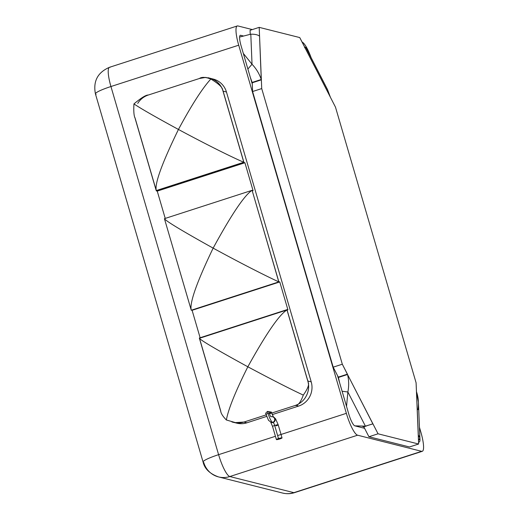<?xml version="1.0" encoding="UTF-8"?>
<svg xmlns="http://www.w3.org/2000/svg" width="519" height="519" viewBox="0 0 519 519"><rect width="100%" height="100%" fill="white"/><g stroke="black" fill="none" stroke-linecap="round" stroke-linejoin="round"><path stroke-width="0.78" d="M237.916 25.95A21.597 4.6 72.1 0 0 238.714 45.192L346.361 413.332A21.597 4.6 72.1 0 0 357.591 435.201L421.636 451.322A21.597 4.6 72.1 0 0 420.844 432.08L419.456 427.338L420.844 432.08A21.597 4.6 72.1 0 1 422.271 451.316A21.597 4.6 72.1 0 1 421.636 451.322L357.591 435.201L229.826 476.539L293.871 492.661L421.636 451.322L293.871 492.661A21.597 20.916 104.1 0 1 282.589 493.05A21.597 20.916 -75.9 0 0 293.871 492.661A21.597 4.6 72.1 0 0 294.507 492.654A21.597 4.6 -107.9 0 1 293.871 492.661L229.826 476.539A21.597 4.6 -107.9 0 1 218.596 454.67L275.427 436.284L218.596 454.67A21.597 2.79 163.7 0 0 203.085 462.04A21.597 2.79 163.7 0 0 203.74 462.474A21.597 20.916 -75.9 0 0 218.544 476.922A21.597 20.916 -75.9 0 0 229.826 476.539A21.597 20.916 104.1 0 1 218.544 476.922C209.825 473.821 204.674 468.858 203.085 462.04A21.597 2.79 -16.3 0 1 218.596 454.67A21.597 4.6 72.1 0 0 229.826 476.539L357.591 435.201A21.597 4.6 72.1 0 1 346.361 413.332L238.714 45.192L110.943 86.53L218.596 454.67L110.943 86.53A21.597 4.6 -107.9 0 1 109.515 67.295A21.597 4.6 72.1 0 0 110.943 86.53A21.597 2.79 163.7 0 0 95.438 93.907A21.597 2.79 -16.3 0 1 110.943 86.53L238.714 45.192A21.597 4.6 72.1 0 1 237.28 25.956A21.597 4.6 72.1 0 1 237.916 25.95L252.325 29.577L237.916 25.95M311.108 57.615A21.597 4.6 72.1 0 0 302.09 42.11A21.597 4.6 72.1 0 1 311.108 57.615M419.877 438.133A11.781 2.511 -107.9 0 1 418.904 441.98L418.522 441.883L418.904 441.98A11.781 2.511 72.1 0 0 419.255 441.98A11.781 2.511 72.1 0 0 419.877 438.133M305.723 47.125L327.541 89.612L330.382 97.215L335.488 107.154L416.089 382.788L418.34 435.292L419.884 437.789L419.209 439.703L418.431 439.587L419.209 439.703L418.45 440.118L419.209 439.703C420.345 438.12 420.053 436.648 418.34 435.292L418.612 444.017L409.485 446.969L418.612 444.017L378.053 433.8L368.925 436.758L409.485 446.969L368.925 436.758L364.585 428.305L354.86 425.859A11.781 2.511 -107.9 0 1 348.736 413.928L337.532 375.62L333.192 367.167L252.591 91.532L252.286 84.097L241.082 45.789A11.781 2.511 -107.9 0 1 240.654 35.292L243.593 36.032L240.654 35.292A11.781 2.511 72.1 0 0 240.303 35.298A11.781 2.511 72.1 0 0 241.082 45.789L252.286 84.097L252.234 82.787L252.591 91.532L333.192 367.167L342.319 364.215L261.719 88.58L259.195 27.358L299.755 37.569L335.488 107.154L416.089 382.788L418.612 444.017L378.053 433.8L347.522 374.504L342.319 364.215L261.719 88.58L252.591 91.532L261.719 88.58L261.355 79.835L252.234 82.787L261.355 79.835L261.258 79.485L252.13 82.443L261.258 79.485C259.299 73.698 256.224 68.618 252.033 64.252L243.32 53.431L252.033 64.252L247.881 69.027L252.033 64.252L250.8 34.189L252.033 64.252C256.224 68.618 259.299 73.698 261.258 79.485L259.195 27.358L299.755 37.569L304.951 47.534L304.588 47.729L305.133 47.417M250.236 34.332L250.067 30.31L259.195 27.358L250.067 30.31L250.236 34.332M277.626 435.571L346.361 413.332L277.626 435.571M298.633 406.072L272.228 414.616L298.633 406.072L295.642 405.32L298.633 406.072A19.326 18.716 104.1 0 0 311.218 381.867L226.453 91.993L311.218 381.867A19.326 18.716 104.1 0 1 298.633 406.072M234.776 422.648L236.8 423.154A19.326 18.716 104.1 0 0 246.895 422.81L243.924 422.064L246.895 422.81L266.617 416.426L246.895 422.81A19.326 18.716 104.1 0 1 235.451 422.764M235.159 422.661A19.326 18.716 104.1 0 1 234.828 422.537A19.326 18.716 104.1 0 0 235.159 422.661M211.59 78.732A19.326 18.716 104.1 0 1 226.453 91.993L223.092 91.143L243.962 162.512L244.91 162.752L253.084 190.707L252.137 190.467L278.813 281.694L279.76 281.934L287.941 309.895L286.988 309.655L199.322 338.018L220.192 409.381A19.326 18.716 -75.9 0 0 220.815 411.191A19.326 18.716 -75.9 0 1 220.192 409.381L199.322 338.018L286.988 309.655L307.858 381.017L286.988 309.655L287.941 309.895L279.76 281.934L191.511 310.154L192.095 310.297L200.126 337.759L192.095 310.297L279.76 281.934L278.813 281.694L252.137 190.467L278.742 281.72A49.084 6.345 -16.3 0 1 278.826 281.713A49.084 6.345 163.7 0 0 278.742 281.72L252.098 190.317L164.491 218.661C165.366 220.757 181.585 230.572 213.147 248.127C196.72 282.33 189.422 303.031 191.264 310.232L164.471 218.83L191.219 310.038A49.084 6.345 163.7 0 0 191.219 310.064L164.471 218.83L191.219 310.038A49.084 6.345 -16.3 0 0 191.219 310.064L191.264 310.232C189.422 303.031 196.72 282.33 213.147 248.127C244.728 265.41 270.509 278.178 278.878 281.888L191.264 310.232L278.878 281.888C270.509 278.178 244.728 265.41 213.147 248.127C231.532 214.418 244.514 195.144 252.098 190.317C244.514 195.144 231.532 214.418 213.147 248.127C181.585 230.572 165.366 220.757 164.491 218.661L164.529 218.81M110.151 67.288A21.597 4.6 72.1 0 0 109.515 67.295L237.28 25.956M203.085 462.04L95.438 93.907A21.597 2.79 163.7 0 0 96.086 94.341M240.018 35.5L240.654 35.292L240.018 35.5M348.736 413.928L337.532 375.62L338.297 377.112L333.192 367.167L342.319 364.215L347.425 374.16L338.297 377.112L338.401 377.456L338.297 377.112L347.425 374.16L347.522 374.504L338.401 377.456L347.522 374.504L372.856 423.841L365.421 426.164L354.834 425.852L365.421 426.164L347.873 391.994L365.421 426.164L372.947 423.861L372.408 424.036L372.947 423.861L378.053 433.8L368.925 436.758L364.585 428.305L354.86 425.859A11.781 2.511 72.1 0 1 348.736 413.928M226.375 419.988C222.696 416.264 220.783 413.13 220.62 410.581L199.484 338.284L287.001 309.966L308.143 382.263A19.638 19.015 104.1 0 1 305.613 397.106A19.326 18.716 -75.9 0 0 307.858 381.017L311.218 381.867L307.858 381.017A19.326 18.716 -75.9 0 1 305.613 397.106L305.613 397.106A19.638 19.015 104.1 0 0 308.143 382.263C309.408 384.456 307.793 388.737 303.297 395.102C300.67 402.329 297.925 405.8 295.052 405.521A19.638 19.015 -75.9 0 0 305.652 397.119A19.638 19.015 104.1 0 1 295.052 405.521L271.703 413.072L295.052 405.521C297.925 405.8 300.67 402.329 303.297 395.102C307.793 388.737 309.408 384.456 308.143 382.263L287.001 309.966C279.365 314.475 266.312 333.419 247.842 366.79C271.975 379.674 290.458 389.114 303.297 395.102C290.458 389.114 271.975 379.674 247.842 366.79C235.457 391.495 228.302 409.225 226.375 419.988C228.302 409.225 235.457 391.495 247.842 366.79C266.312 333.419 279.365 314.475 287.001 309.966L199.484 338.284C200.289 340.062 216.41 349.566 247.842 366.79C216.41 349.566 200.289 340.062 199.484 338.284L220.62 410.581C220.783 413.13 222.696 416.264 226.375 419.988L235.405 422.615L243.943 422.057L266.098 414.889L243.943 422.057A19.638 19.015 104.1 0 1 233.686 422.408A19.638 19.015 104.1 0 1 232.901 422.194A19.638 19.015 -75.9 0 0 243.943 422.057M165.23 218.421L157.244 191.115L156.297 190.875L135.427 119.513L156.297 190.875L243.962 162.512L244.91 162.752L157.244 191.115L165.23 218.421M252.137 190.467L253.084 190.707L244.91 162.752L157.244 191.115L156.297 190.875L243.962 162.512L223.092 91.143A19.326 18.716 -75.9 0 0 212.641 79.167L212.641 79.167A19.638 19.015 104.1 0 1 222.664 89.949C222.541 87.413 218.609 83.767 210.863 79.018L205.809 77.396L199.419 78.492L148.317 95.029C145.995 94.886 141.207 97.844 133.947 103.904C133.519 111.3 133.921 116.081 135.141 118.261C133.921 116.081 133.519 111.3 133.947 103.904C140.292 108.257 155.123 116.775 178.445 129.458C209.936 146.429 235.555 158.866 243.8 162.246L156.284 190.557C154.565 183.694 161.947 163.329 178.445 129.458C161.947 163.329 154.565 183.694 156.284 190.557L135.141 118.261L156.284 190.557L243.8 162.246C235.555 158.866 209.936 146.429 178.445 129.458C191.641 104.961 202.449 88.146 210.863 79.018C218.609 83.767 222.541 87.413 222.664 89.949L243.8 162.246L222.664 89.949A19.638 19.015 104.1 0 0 212.641 79.167A19.326 18.716 -75.9 0 1 223.092 91.143L226.453 91.993A19.326 18.716 104.1 0 0 213.212 79.063L210.753 78.447M134.979 117.664A19.326 18.716 -75.9 0 0 135.427 119.513A19.326 18.716 -75.9 0 1 134.979 117.664M364.585 428.305L363.728 426.793L366.965 425.794L363.819 426.813L364.585 428.305M366.31 425.956L363.728 426.793L366.31 425.956M419.884 437.783L418.418 402.128L416.549 391.884C418.45 397.69 418.924 403.613 417.97 409.647M346.536 406.409L347.873 391.994L342.099 391.242L347.873 391.994C349.04 386.019 348.924 380.187 347.522 374.504C348.924 380.187 349.04 386.019 347.873 391.994L346.536 406.409M338.401 377.456L339.698 383.035L338.401 377.456M361.86 426.06L363.728 426.793L361.86 426.06M239.603 37.057L250.8 34.189C254.803 34.111 257.696 34.741 259.468 36.077C257.696 34.741 254.803 34.111 250.8 34.189L239.603 37.057M250.268 77.201L252.13 82.443L250.268 77.201M330.285 96.865L304.951 47.534M271.275 412.702L267.48 411.398L265.624 413.286L267.48 411.398L268.076 413.429A2.945 0.383 163.7 0 0 265.962 414.434A2.945 0.383 -16.3 0 1 268.076 413.429L267.48 411.398L271.418 412.105M207.879 77.688L209.682 78.142A19.638 19.015 104.1 0 1 212.68 79.18A19.638 19.015 -75.9 0 0 208.625 77.908M137.717 103.43A19.638 19.015 104.1 0 1 148.317 95.029A19.638 19.015 -75.9 0 0 137.717 103.43M269.497 413.786A2.945 0.383 163.7 0 0 271.612 412.78A2.945 0.383 163.7 0 0 268.076 413.429A8.836 1.881 72.1 0 0 272.67 422.375A2.945 2.855 104.1 0 1 271.132 422.427A2.945 2.855 -75.9 0 0 272.67 422.375A8.836 1.881 -107.9 0 1 268.076 413.429A2.945 0.383 -16.3 0 1 271.612 412.78L273.519 417.224L272.566 416.718A2.945 2.855 -75.9 0 0 271.028 416.77A2.945 0.629 -107.9 0 1 269.497 413.786M273.429 417.101A2.945 2.855 104.1 0 1 272.67 422.375L273.143 422.498A2.945 2.855 104.1 0 1 271.606 422.55A2.945 2.855 -75.9 0 0 273.143 422.498L272.67 422.375A2.945 2.855 -75.9 0 0 273.429 417.101M273.312 416.919A2.945 2.855 104.1 0 1 273.143 422.498A2.945 0.629 -107.9 0 1 274.674 425.476A2.945 0.383 163.7 0 0 272.559 426.482A2.945 0.383 -16.3 0 1 274.674 425.476A2.945 0.629 72.1 0 0 273.143 422.498A2.945 2.855 -75.9 0 0 273.312 416.919M276.095 425.833A2.945 0.383 163.7 0 0 278.21 424.827A2.945 0.383 163.7 0 0 274.674 425.476L278.502 438.561A2.945 0.383 163.7 0 0 276.471 439.625A2.945 0.383 163.7 0 0 279.923 438.918A2.945 0.383 163.7 0 0 281.947 437.854A2.945 0.383 163.7 0 0 278.502 438.561A2.945 0.383 163.7 0 0 276.387 439.567A2.945 0.383 163.7 0 0 279.923 438.918A2.945 0.383 163.7 0 0 282.038 437.913A2.945 0.383 163.7 0 0 278.502 438.561L274.674 425.476A2.945 0.383 -16.3 0 1 278.21 424.827L282.038 437.913M199.419 78.492C201.703 76.857 205.518 77.033 210.863 79.018C202.449 88.146 191.641 104.961 178.445 129.458C155.123 116.775 140.292 108.257 133.947 103.904C141.207 97.844 145.995 94.886 148.317 95.029L199.419 78.492M164.491 218.661L252.098 190.317M218.544 476.922L282.589 493.05C286.683 494.03 290.653 493.9 294.507 492.654L422.271 451.316M109.515 67.295C97.676 72.381 92.979 81.249 95.438 93.907M305.432 47.274L304.887 47.514M231.889 421.953L233.686 422.408M265.624 413.299L268.511 420.345L271.606 422.55M271.405 412.08L271.612 412.78M270.652 422.044L272.559 426.482L276.387 439.567M273.039 416.835L275.557 418.768L278.21 424.827"/></g></svg>
